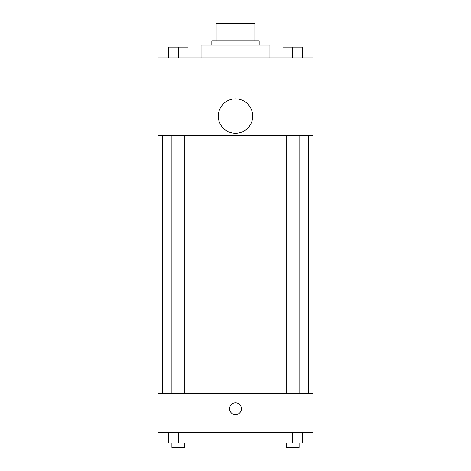 <?xml version="1.0" encoding="UTF-8"?>
<svg xmlns="http://www.w3.org/2000/svg" width="471" height="471" viewBox="0 0 471 471"><rect width="100%" height="100%" fill="white"/><g stroke="black" fill="none" stroke-linecap="round" stroke-linejoin="round"><path stroke-width="0.71" d="M222.871 40.765L222.871 23.55L216.136 23.55L216.136 40.765L216.136 23.55M222.871 23.55L254.864 23.55L254.864 40.765M248.129 40.765L248.129 23.55M211.832 45.069L211.832 40.765L259.168 40.765L259.168 45.069M269.93 57.98L269.93 45.069L201.07 45.069L201.07 57.98M158.038 57.98L312.962 57.98L312.962 135.442L158.038 135.442L158.038 57.98M235.5 133.293A17.215 17.215 0 0 1 220.593 107.47A17.215 17.215 0 0 1 250.407 107.47A17.215 17.215 0 0 1 235.5 133.293M158.038 393.656L312.962 393.656L312.962 432.39L158.038 432.39L158.038 393.656M235.5 414.633A5.917 5.917 0 0 1 230.378 405.761A5.917 5.917 0 0 1 240.622 405.761A5.917 5.917 0 0 1 235.5 414.633M282.971 432.39L282.971 443.146L302.335 443.146L302.335 432.39L302.335 443.146M292.65 443.146L292.65 432.39M299.109 443.146L299.109 447.45L286.197 447.45L286.197 443.146M168.665 432.39L168.665 443.146L188.029 443.146L188.029 432.39L188.029 443.146M178.35 443.146L178.35 432.39M184.803 443.146L184.803 447.45L171.891 447.45L171.891 443.146M282.971 57.98L282.971 47.218L302.335 47.218L302.335 57.98L302.335 47.218M292.65 57.98L292.65 47.218M299.109 47.218L286.197 47.218M168.665 57.98L168.665 47.218L188.029 47.218L188.029 57.98L188.029 47.218M178.35 57.98L178.35 47.218M184.803 47.218L171.891 47.218M308.658 393.656L308.658 135.442M162.342 393.656L162.342 135.442M286.197 135.442L286.197 393.656M299.109 135.442L299.109 393.656M184.803 393.656L184.803 135.442M171.891 393.656L171.891 135.442"/></g></svg>
